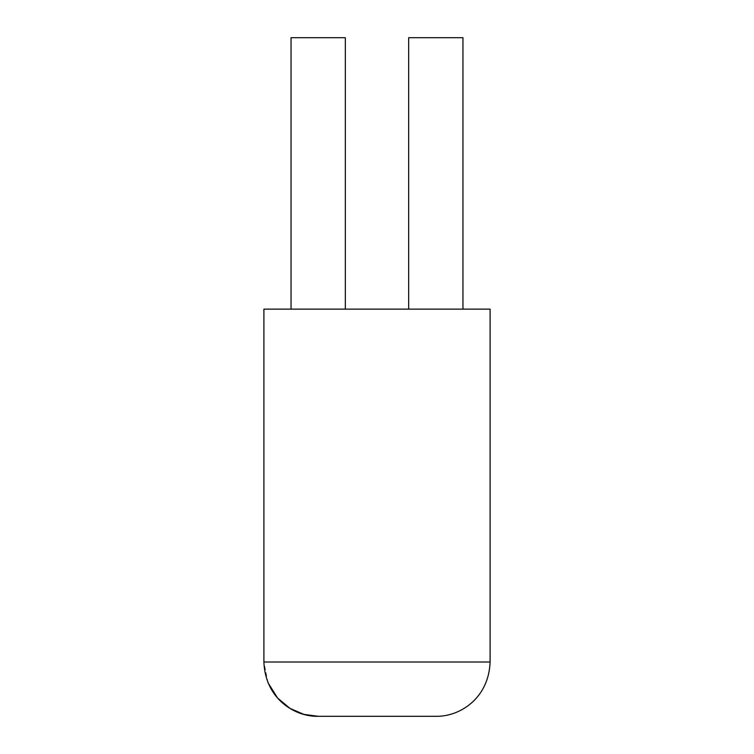 <?xml version="1.0" encoding="UTF-8"?>
<svg xmlns="http://www.w3.org/2000/svg" width="754" height="754" viewBox="0 0 754 754"><rect width="100%" height="100%" fill="white"/><g stroke="black" fill="none" stroke-linecap="round" stroke-linejoin="round"><path stroke-width="0.57" stroke-dasharray="3.77 2.83" d="M268.009 682.738L263.9 662.012L263.9 309.14L490.1 309.14L490.1 662.012C488.733 699.175 458.79 716.931 435.812 716.3L318.188 716.3M345.332 309.14L291.044 309.14L345.332 309.14M345.332 37.7L291.044 37.7M462.956 309.14L408.668 309.14L462.956 309.14M462.956 37.7L408.668 37.7M490.1 662.012L263.9 662.012"/><path stroke-width="1.13" d="M490.1 662.012C488.733 699.175 458.79 716.931 435.812 716.3L318.188 716.3C295.21 716.931 265.267 699.175 263.9 662.012L263.9 309.14L490.1 309.14L490.1 662.012L263.9 662.012M318.188 716.3L303.824 714.368L290.026 708.421L277.585 698.044L268.009 682.738M345.332 309.14L345.332 37.7L291.044 37.7L291.044 309.14M462.956 309.14L462.956 37.7L408.668 37.7L408.668 309.14"/></g></svg>
